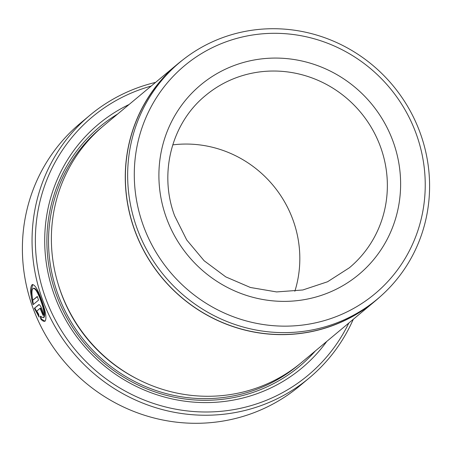 <?xml version="1.0" encoding="UTF-8"?>
<svg xmlns="http://www.w3.org/2000/svg" width="452" height="452" viewBox="0 0 452 452"><rect width="100%" height="100%" fill="white"/><g stroke="black" fill="none" stroke-linecap="round" stroke-linejoin="round"><path stroke-width="0.68" d="M33.527 288.336C35.533 287.675 38.121 291.726 41.29 300.49C44.494 309.366 45.409 314.993 44.03 317.366L43.217 317.711M40.912 316.818L41.335 318.982L44.917 321.174M32.064 284.76C34.505 283.958 37.669 289.037 41.556 300.004C45.635 311.089 46.85 318.101 45.189 321.044C44.228 321.784 42.77 321.157 40.816 319.157L40.239 316.174L43.183 317.722L43.511 317.536C44.895 315.163 43.98 309.541 40.77 300.659C37.606 291.902 35.019 287.851 33.013 288.506C31.663 289.964 31.6 293.862 32.826 300.196L37.307 296.455A171.116 165.048 50.2 0 0 38.539 300.111L33.064 304.682C30.222 294.167 29.888 287.528 32.064 284.76L32.465 284.528M33.849 288.156L33.013 288.506M32.73 284.477L31.177 291.156L33.216 303.343M151.171 86.078A168.308 162.341 50.2 0 0 45.55 297.964A168.308 162.341 50.2 0 0 192.501 411.439A168.308 162.341 50.2 0 0 348.831 323.022M353.255 319.332A171.116 165.048 -129.8 0 1 309.224 377.979A171.116 165.048 -129.8 0 1 42.403 299.297A171.116 165.048 -129.8 0 1 89.999 115.187A171.116 165.048 -129.8 0 1 155.595 82.388M416.247 133.956A148.561 143.295 50.2 0 0 229.413 40.64A148.561 143.295 50.2 0 0 143.273 225.492A148.561 143.295 50.2 0 0 330.107 318.813A148.561 143.295 50.2 0 0 416.247 133.956M136.979 228.17A154.172 148.708 -129.8 0 1 179.862 62.286A154.172 148.708 -129.8 0 1 420.264 133.176A154.172 148.708 -129.8 0 1 377.38 299.06A154.172 148.708 -129.8 0 1 136.979 228.17M89.999 115.187L80.337 123.249A171.116 165.048 50.2 0 0 32.742 307.36A171.116 165.048 50.2 0 0 299.563 386.042L309.224 377.979M172.743 144.872A112.203 108.226 -129.8 0 1 293.037 220.079A112.203 108.226 -129.8 0 1 294.857 291.257M179.862 62.286L177.591 64.184A154.172 148.708 50.2 0 0 134.707 230.068A154.172 148.708 50.2 0 0 375.109 300.959L377.38 299.06M375.177 301.043L301.286 362.685A154.285 148.815 -129.8 0 1 60.709 291.743A154.285 148.815 -129.8 0 1 103.621 125.741L177.517 64.099A154.285 148.815 50.2 0 0 134.6 230.102A154.285 148.815 50.2 0 0 375.177 301.043A154.285 148.815 50.2 0 0 380.386 296.484M326.773 341.424A158.771 153.143 -129.8 0 1 179.563 400.382A158.771 153.143 -129.8 0 1 54.313 295.026A158.771 153.143 -129.8 0 1 129.114 104.48M315.366 350.938A155.968 150.437 -129.8 0 1 56.319 294.631A155.968 150.437 -129.8 0 1 117.706 113.994M182.936 59.794A154.285 148.815 50.2 0 0 177.517 64.099M45.189 321.044L44.776 321.276M38.94 304.637L38.674 304.721C39.962 303.162 44.652 314.536 43.098 315.445A171.116 165.048 -129.8 0 1 41.544 311.897L40.07 308.326L36.765 311.083L38.595 314.129L39.132 317.123L34.375 308.309L38.799 304.654M43.364 314.716A171.116 165.048 50.2 0 1 42.059 311.727L40.623 308.128L40.07 308.326M39.064 304.659L34.375 308.309M34.889 308.134L38.906 315.892M42.059 311.727L41.544 311.897M41.335 318.982L40.816 319.157M37.375 296.659L32.826 300.196M380.573 147.053A112.203 108.226 50.2 0 0 205.609 95.462C171.647 122.995 158.607 173.223 174.642 215.83L186.732 239.972L204.112 260.731L225.757 276.878L250.402 287.483L276.59 291.93L302.806 289.981L327.536 281.771L349.362 267.782A112.203 108.226 50.2 0 0 380.573 147.053M166.364 217.751A123.424 119.051 -129.8 0 1 237.927 64.173A123.424 119.051 -129.8 0 1 393.155 141.702A123.424 119.051 -129.8 0 1 321.587 295.28A123.424 119.051 -129.8 0 1 166.364 217.751M137.617 379.16A151.476 146.109 -129.8 0 1 61.014 292.777A151.476 146.109 -129.8 0 1 58.071 283.805M299.857 363.86A154.285 148.815 -129.8 0 1 57.867 294.116A154.285 148.815 -129.8 0 1 102.208 126.939M40.584 308.151L40.155 308.298"/></g></svg>
